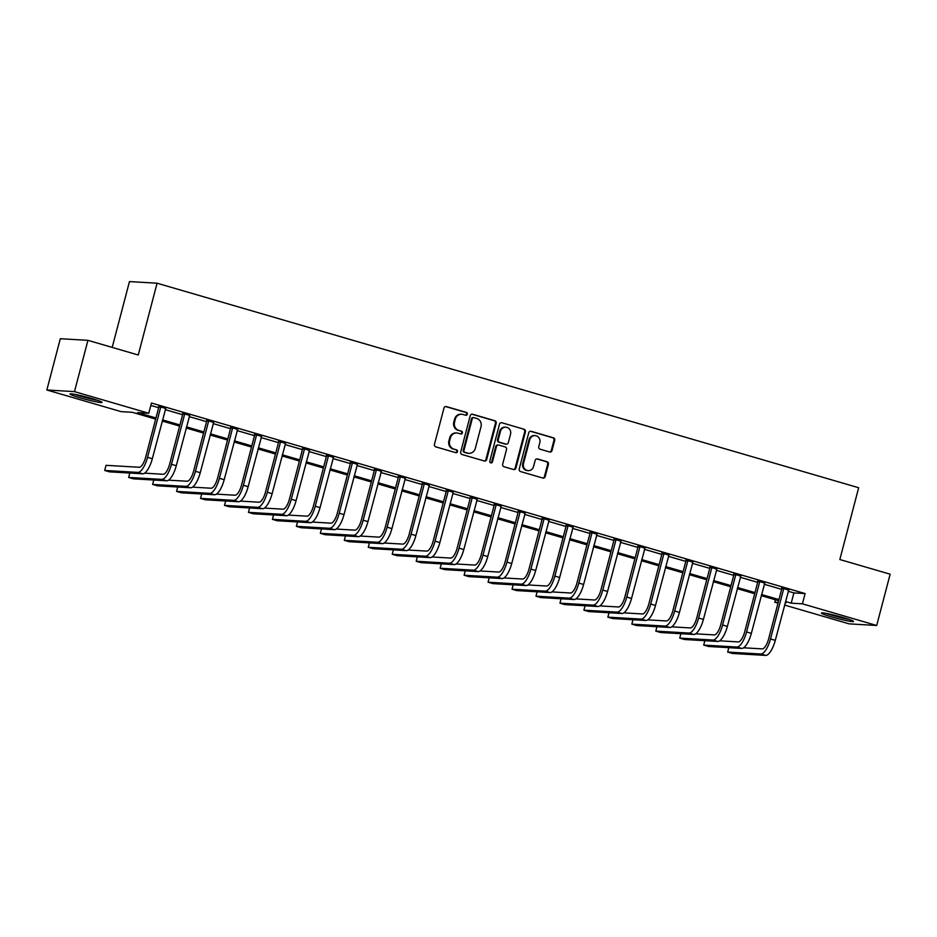 <?xml version="1.0" encoding="UTF-8"?>
<svg xmlns="http://www.w3.org/2000/svg" width="937" height="937" viewBox="0 0 937 937"><rect width="100%" height="100%" fill="white"/><g stroke="black" fill="none" stroke-linecap="round" stroke-linejoin="round"><path stroke-width="1.41" d="M467.329 414.213A1.464 1.37 93.4 0 0 466.38 412.421L446.387 406.588A2.085 1.956 93.4 0 0 443.974 408.052L434.463 444.302A2.085 1.956 93.4 0 0 435.822 446.867L455.815 452.688A1.464 1.37 93.4 0 0 457.502 451.669A1.464 1.37 93.4 0 0 456.553 449.865L453.965 449.116A6.676 6.254 93.4 0 1 449.631 440.917L450.428 437.895A6.676 6.254 93.4 0 1 458.134 433.21L460.723 433.96A1.464 1.37 93.4 0 0 462.409 432.941A1.464 1.37 93.4 0 0 461.461 431.149L458.872 430.388A6.676 6.254 93.4 0 1 454.55 422.189L455.335 419.167A6.676 6.254 93.4 0 1 463.054 414.482L465.642 415.243A1.464 1.37 93.4 0 0 467.329 414.213M465.548 415.208A1.464 1.37 93.4 0 0 465.63 412.374L445.637 406.553A2.085 1.956 93.4 0 0 445.602 406.541M455.722 452.665A1.464 1.37 93.4 0 0 455.804 449.83L453.965 449.116M460.629 433.936A1.464 1.37 93.4 0 0 460.723 431.102L458.872 430.388M831.658 616.921A16.585 1.218 14.7 0 1 821.433 613.056A16.585 1.218 14.7 0 1 843.312 617.6A16.585 1.218 14.7 0 1 853.525 621.477A16.585 1.218 14.7 0 1 831.658 616.921M80.242 397.862A16.585 1.218 14.7 0 1 70.017 393.997A16.585 1.218 14.7 0 1 91.896 398.553A16.585 1.218 14.7 0 1 102.11 402.418A16.585 1.218 14.7 0 1 80.242 397.862M549.621 451.974A2.085 1.956 93.4 0 0 552.034 450.51L554.704 440.343A2.085 1.956 93.4 0 0 553.345 437.778L531.15 431.301A2.085 1.956 93.4 0 0 528.737 432.765L519.227 469.015A2.085 1.956 93.4 0 0 520.585 471.569L542.781 478.046A2.085 1.956 93.4 0 0 545.193 476.582L548.414 464.295A2.085 1.956 93.4 0 0 547.067 461.73L537.569 458.966A2.085 1.956 93.4 0 0 535.156 460.43L533.551 466.521A5.587 5.224 93.4 0 1 528.199 470.632A5.587 5.224 93.4 0 1 523.49 463.581L529.745 439.722A5.587 5.224 93.4 0 1 535.109 435.623A5.587 5.224 93.4 0 1 539.817 442.662L538.775 446.633A2.085 1.956 93.4 0 0 540.122 449.198L549.621 451.974M155.659 419.108L132.328 412.303L121.131 411.648L46.85 389.991L60.308 338.714L87.937 340.33L138.254 355.006L157.088 283.208L858.667 487.732L839.833 559.53L890.15 574.194L876.692 625.483L849.063 623.855L784.562 605.056M87.937 340.33L74.48 391.619L148.76 413.264L137.563 412.608L155.964 417.972M788.193 591.247L793.908 592.91L805.106 593.566L151.454 403.015L148.76 413.264M805.106 593.566L802.423 603.826L876.692 625.483M496.188 423.278A2.085 1.956 93.4 0 0 494.83 420.713L472.635 414.248A2.085 1.956 93.4 0 0 470.222 415.712L460.711 451.95A2.085 1.956 93.4 0 0 462.07 454.515L484.265 460.981A2.085 1.956 93.4 0 0 486.678 459.517L496.188 423.278L495.439 423.231A2.085 1.956 93.4 0 0 494.092 420.678L471.885 414.201A2.085 1.956 93.4 0 0 471.85 414.189M501.892 422.774L524.088 429.251A2.085 1.956 93.4 0 1 525.446 431.805L515.936 468.055A2.085 1.956 93.4 0 1 513.523 469.519L504.024 466.743A2.085 1.956 93.4 0 1 502.677 464.178L506.53 449.491A2.085 1.956 93.4 0 0 505.172 446.926L498.871 445.087A2.085 1.956 93.4 0 0 496.458 446.551L492.452 461.847A1.464 1.37 93.4 0 1 491.047 462.925A1.464 1.37 93.4 0 1 489.817 461.086L499.48 424.238A2.085 1.956 93.4 0 1 501.892 422.774L524.088 429.251M150.822 405.44L158.646 407.724M165.205 409.633L182.61 414.704M189.169 416.614L206.573 421.685M213.121 423.594L230.537 428.677M237.084 430.587L254.489 435.658M261.048 437.567L278.453 442.639M285.012 444.56L302.417 449.631M308.964 451.54L326.381 456.612M332.928 458.521L350.333 463.604M356.892 465.513L374.296 470.585M380.855 472.494L398.26 477.565M404.807 479.486L422.224 484.558M428.771 486.467L446.176 491.538M452.735 493.448L470.14 498.531M476.699 500.44L494.104 505.512M500.651 507.421L518.067 512.492M524.615 514.401L542.019 519.485M548.578 521.394L565.983 526.465M572.542 528.374L589.947 533.458M596.494 535.367L613.911 540.438M620.458 542.347L637.863 547.419M644.422 549.328L661.827 554.411M668.386 556.32L685.79 561.392M692.349 563.301L709.754 568.372M716.301 570.293L733.706 575.365M740.265 577.274L757.67 582.345M764.229 584.255L781.634 589.338M165.603 408.403L158.751 406.4M189.567 415.384L182.715 413.381M213.531 422.364L206.667 420.373M237.494 429.357L230.631 427.354M261.446 436.337L254.595 434.335M285.41 443.33L278.558 441.327M309.374 450.31L302.522 448.308M333.338 457.291L326.474 455.3M357.29 464.283L350.438 462.281M381.254 471.264L374.402 469.261M405.217 478.245L398.366 476.254M429.181 485.237L422.318 483.234M453.133 492.218L446.281 490.227M477.097 499.21L470.245 497.207M501.061 506.191L494.209 504.188M525.025 513.171L518.161 511.18M548.977 520.164L542.125 518.161M572.94 527.144L566.089 525.153M596.904 534.137L590.052 532.134M620.868 541.117L614.004 539.115M644.82 548.098L637.968 546.107M668.784 555.091L661.932 553.088M692.748 562.071L685.896 560.068M716.711 569.052L709.848 567.061M740.663 576.044L733.812 574.041M764.627 583.025L757.775 581.034M788.591 590.017L781.739 588.014M157.088 283.208L129.458 281.592L112.194 347.404M46.85 389.991L74.48 391.619M778.015 603.147L774.782 602.21L778.202 602.409M775.414 599.785L774.782 602.21M785.147 602.807L785.991 602.866L785.194 602.632M778.647 600.722L761.242 595.651M754.683 593.73L737.278 588.659M730.719 586.749L713.315 581.678M706.767 579.769L689.351 574.686M682.804 572.776L665.399 567.705M658.84 565.796L641.435 560.724M634.876 558.815L617.471 553.732M610.924 551.823L593.508 546.751M586.96 544.842L569.555 539.771M562.996 537.85L545.592 532.778M539.033 530.869L521.628 525.798M515.081 523.888L497.664 518.805M491.117 516.896L473.712 511.825M467.153 509.915L449.748 504.844M443.189 502.923L425.785 497.852M419.237 495.942L401.821 490.871M395.273 488.962L377.869 483.879M371.31 481.969L353.905 476.898M347.346 474.989L329.941 469.917M323.394 468.008L305.977 462.925M299.43 461.016L282.025 455.944M275.466 454.035L258.062 448.952M251.503 447.043L234.098 441.971M227.55 440.062L210.134 434.991M203.587 433.081L186.182 427.998M179.623 426.089L162.218 421.018M785.499 601.495L791.215 603.17L802.423 603.826M162.511 419.881L179.916 424.965M186.475 426.874L203.879 431.945M210.438 433.854L227.843 438.926M234.391 440.847L251.807 445.918M258.354 447.827L275.759 452.899M282.318 454.808L299.723 459.891M306.282 461.8L323.687 466.872M330.234 468.781L347.65 473.853M354.198 475.762L371.602 480.845M378.161 482.754L395.566 487.826M402.125 489.735L419.53 494.806M426.077 496.727L443.494 501.799M450.041 503.708L467.446 508.779M474.005 510.688L491.41 515.772M497.969 517.681L515.373 522.752M521.921 524.661L539.337 529.733M545.884 531.654L563.289 536.725M569.848 538.634L587.253 543.706M593.812 545.615L611.217 550.698M617.776 552.607L635.181 557.679M641.728 559.588L659.133 564.66M665.692 566.569L683.096 571.652M689.655 573.561L707.06 578.633M713.619 580.542L731.024 585.625M737.571 587.534L754.988 592.606M761.535 594.515L778.94 599.586M793.908 592.91L791.215 603.17M461.754 414.259L461.004 414.213A6.676 6.254 93.4 0 0 454.597 419.132L455.335 419.167M458.134 430.352A6.676 6.254 93.4 0 1 453.801 422.154L454.597 419.132M456.834 432.988L456.096 432.941A6.676 6.254 93.4 0 0 449.678 437.848L450.428 437.895M453.215 449.069A6.676 6.254 93.4 0 1 448.882 440.87L449.678 437.848M484.3 460.992A2.085 1.956 93.4 0 0 485.928 459.481L495.439 423.231M473.958 417.668A1.464 1.37 93.4 0 0 472.271 418.687L463.932 450.51A1.464 1.37 93.4 0 0 464.881 452.302L467.61 453.098A6.676 6.254 93.4 0 0 475.317 448.401L481.021 426.663A6.676 6.254 93.4 0 0 476.687 418.464L473.958 417.668M473.22 417.621A1.464 1.37 93.4 0 0 471.534 418.652L472.271 418.687M468.91 453.321L468.16 453.274A6.676 6.254 93.4 0 1 466.86 453.051L464.131 452.255A1.464 1.37 93.4 0 1 463.183 450.463L471.534 418.652M513.558 469.519A2.085 1.956 93.4 0 0 515.186 468.008L524.697 431.77A2.085 1.956 93.4 0 0 523.35 429.205M498.472 445.016L497.723 444.97A2.085 1.956 93.4 0 0 495.72 446.504L491.702 461.812L492.452 461.847M490.672 462.855A1.464 1.37 93.4 0 0 491.702 461.812M510.536 434.229A5.587 5.224 93.4 0 0 505.828 427.19A5.587 5.224 93.4 0 0 500.463 431.301L498.261 439.699A2.085 1.956 93.4 0 0 499.608 442.264L505.91 444.103A2.085 1.956 93.4 0 0 508.322 442.639L510.536 434.229M505.828 427.19L505.078 427.143A5.587 5.224 93.4 0 0 499.714 431.254L500.463 431.301M506.32 444.173L505.57 444.126A2.085 1.956 93.4 0 1 505.172 444.056L498.871 442.217A2.085 1.956 93.4 0 1 497.512 439.664L499.714 431.254M535.109 435.623L534.359 435.576A5.587 5.224 93.4 0 0 529.007 439.687L529.745 439.722M528.199 470.632L527.449 470.585A5.587 5.224 93.4 0 1 522.741 463.546L529.007 439.687M542.816 478.057A2.085 1.956 93.4 0 0 544.444 476.535L547.677 464.248A2.085 1.956 93.4 0 0 546.318 461.695L536.819 458.919A2.085 1.956 93.4 0 0 536.784 458.907M549.656 451.985A2.085 1.956 93.4 0 0 551.284 450.463L553.954 440.296A2.085 1.956 93.4 0 0 552.607 437.731L530.401 431.254A2.085 1.956 93.4 0 0 530.365 431.254M160.614 406.506L160.684 407.173L158.821 407.068L145.657 457.233A10.635 3.654 106.3 0 1 139.238 467.27L106.033 465.326L104.686 470.456L137.891 472.4A15.952 5.481 -73.7 0 0 147.531 457.35L160.684 407.173M104.686 470.456L109.477 471.85L142.682 473.794A15.952 5.481 -73.7 0 0 152.321 458.743L165.861 408.04M158.821 407.068L158.704 405.955M184.577 413.498L184.648 414.166L182.785 414.049L169.62 464.225A10.635 3.654 106.3 0 1 163.19 474.263L144.579 473.162M129.81 473.044L128.65 477.437L161.855 479.381A15.952 5.481 -73.7 0 0 171.483 464.33L184.648 414.166M128.65 477.437L133.441 478.842L166.645 480.786A15.952 5.481 -73.7 0 0 176.285 465.724L189.824 415.021M182.785 414.049L182.668 412.936M208.541 420.479L208.611 421.146L206.737 421.041L193.584 471.206A10.635 3.654 106.3 0 1 187.154 481.243L168.543 480.154M153.762 480.025L152.614 484.429L185.807 486.373A15.952 5.481 -73.7 0 0 195.446 471.311L208.611 421.146M152.614 484.429L157.404 485.823L190.598 487.767A15.952 5.481 -73.7 0 0 200.237 472.716L213.788 422.013M206.737 421.041L206.632 419.917M232.505 427.459L232.575 428.139L230.701 428.022L217.548 478.186A10.635 3.654 106.3 0 1 211.118 488.224L192.495 487.135M177.725 487.017L176.578 491.41L209.771 493.354A15.952 5.481 -73.7 0 0 219.41 478.303L232.575 428.139M176.578 491.41L181.368 492.803L214.561 494.748A15.952 5.481 -73.7 0 0 224.201 479.697L237.752 428.994M230.701 428.022L230.584 426.909M256.457 434.452L256.527 435.119L254.665 435.014L241.5 485.179A10.635 3.654 106.3 0 1 235.082 495.216L216.459 494.127M201.689 493.998L200.53 498.39L233.735 500.346A15.952 5.481 -73.7 0 0 243.374 485.284L256.527 435.119M200.53 498.39L205.32 499.796L238.525 501.74A15.952 5.481 -73.7 0 0 248.164 486.678L261.704 435.974M254.665 435.014L254.548 433.89M96.265 399.888A14.348 1.054 14.7 0 1 95.176 399.689A14.348 1.054 14.7 0 1 76.354 394.664M74.796 394.372A16.479 1.218 -165.3 0 0 96.464 400.146A16.479 1.218 -165.3 0 0 97.776 400.392M847.68 618.947A14.348 1.054 14.7 0 1 832.864 615.328A14.348 1.054 14.7 0 1 827.769 613.723M826.211 613.419A16.479 1.218 -165.3 0 0 832.126 615.281A16.479 1.218 -165.3 0 0 849.18 619.451M280.421 441.432L280.491 442.1L278.629 441.995L265.464 492.159A10.635 3.654 106.3 0 1 259.034 502.197L240.422 501.108M225.653 500.979L224.493 505.383L257.698 507.327A15.952 5.481 -73.7 0 0 267.326 492.265L280.491 442.1M224.493 505.383L229.284 506.776L262.489 508.721A15.952 5.481 -73.7 0 0 272.128 493.67L285.668 442.967M278.629 441.995L278.512 440.882M304.384 448.425L304.455 449.092L302.581 448.975L289.428 499.152A10.635 3.654 106.3 0 1 282.997 509.178L264.386 508.088M249.605 507.971L248.457 512.363L281.65 514.308A15.952 5.481 -73.7 0 0 291.29 499.257L304.455 449.092M248.457 512.363L253.248 513.769L286.453 515.713A15.952 5.481 -73.7 0 0 296.08 500.651L309.632 449.947M302.581 448.975L302.475 447.863M328.348 455.405L328.418 456.073L326.544 455.968L313.391 506.132A10.635 3.654 106.3 0 1 306.961 516.17L288.35 515.081M273.569 514.952L272.421 519.356L305.614 521.3A15.952 5.481 -73.7 0 0 315.254 506.238L328.418 456.073M272.421 519.356L277.211 520.749L310.405 522.694A15.952 5.481 -73.7 0 0 320.044 507.643L333.595 456.94M326.544 455.968L326.427 454.843M352.3 462.386L352.371 463.065L350.508 462.948L337.343 513.113A10.635 3.654 106.3 0 1 330.925 523.151L312.302 522.061M297.533 521.944L296.373 526.336L329.578 528.281A15.952 5.481 -73.7 0 0 339.217 513.23L352.371 463.065M296.373 526.336L301.164 527.73L334.368 529.674A15.952 5.481 -73.7 0 0 344.008 514.624L357.547 463.92M350.508 462.948L350.391 461.836M376.264 469.378L376.334 470.046L374.472 469.941L361.307 520.105A10.635 3.654 106.3 0 1 354.877 530.143L336.266 529.054M321.496 528.925L320.337 533.317L353.542 535.261A15.952 5.481 -73.7 0 0 363.169 520.211L376.334 470.046M320.337 533.317L325.127 534.722L358.332 536.667A15.952 5.481 -73.7 0 0 367.972 521.604L381.511 470.901M374.472 469.941L374.355 468.816M400.228 476.359L400.298 477.027L398.424 476.921L385.271 527.086A10.635 3.654 106.3 0 1 378.841 537.124L360.23 536.034M345.448 535.905L344.301 540.309L377.494 542.254A15.952 5.481 -73.7 0 0 387.133 527.191L400.298 477.027M344.301 540.309L349.091 541.703L382.296 543.647A15.952 5.481 -73.7 0 0 391.924 528.597L405.475 477.893M398.424 476.921L398.319 475.809M424.192 483.351L424.262 484.019L422.388 483.902L409.235 534.067A10.635 3.654 106.3 0 1 402.805 544.104L384.193 543.015M369.412 542.898L368.264 547.29L401.458 549.234A15.952 5.481 -73.7 0 0 411.097 534.184L424.262 484.019M368.264 547.29L373.055 548.684L406.248 550.64A15.952 5.481 -73.7 0 0 415.887 535.577L429.439 484.874M422.388 483.902L422.271 482.789M448.144 490.332L448.214 491L446.352 490.894L433.187 541.059A10.635 3.654 106.3 0 1 426.768 551.097L408.145 550.007M393.376 549.878L392.216 554.282L425.421 556.227A15.952 5.481 -73.7 0 0 435.061 541.164L448.214 491M392.216 554.282L397.007 555.676L430.212 557.62A15.952 5.481 -73.7 0 0 439.851 542.558L453.391 491.866M446.352 490.894L446.235 489.77M472.107 497.313L472.178 497.98L470.315 497.875L457.151 548.04A10.635 3.654 106.3 0 1 450.732 558.077L432.109 556.988M417.34 556.871L416.18 561.263L449.385 563.207A15.952 5.481 -73.7 0 0 459.025 548.157L472.178 497.98M416.18 561.263L420.971 562.657L454.176 564.601A15.952 5.481 -73.7 0 0 463.815 549.55L477.355 498.847M470.315 497.875L470.198 496.762M496.071 504.305L496.142 504.973L494.267 504.856L481.114 555.032A10.635 3.654 106.3 0 1 474.684 565.07L456.073 563.969M441.292 563.851L440.144 568.244L473.337 570.188A15.952 5.481 -73.7 0 0 482.977 555.137L496.142 504.973M440.144 568.244L444.934 569.649L478.139 571.593A15.952 5.481 -73.7 0 0 487.767 556.531L501.318 505.828M494.267 504.856L494.162 503.743M520.035 511.286L520.105 511.953L518.231 511.848L505.078 562.013A10.635 3.654 106.3 0 1 498.648 572.05L480.037 570.961M465.256 570.832L464.108 575.236L497.301 577.18A15.952 5.481 -73.7 0 0 506.94 562.118L520.105 511.953M464.108 575.236L468.898 576.63L502.091 578.574A15.952 5.481 -73.7 0 0 511.731 563.524L525.282 512.82M518.231 511.848L518.114 510.724M543.987 518.266L544.057 518.946L542.195 518.829L529.03 568.993A10.635 3.654 106.3 0 1 522.612 579.031L503.989 577.942M489.219 577.824L488.06 582.217L521.265 584.161A15.952 5.481 -73.7 0 0 530.904 569.11L544.057 518.946M488.06 582.217L492.862 583.61L526.055 585.555A15.952 5.481 -73.7 0 0 535.695 570.504L549.246 519.801M542.195 518.829L542.078 517.716M567.951 525.259L568.021 525.926L566.159 525.821L552.994 575.986A10.635 3.654 106.3 0 1 546.576 586.023L527.953 584.934M513.183 584.805L512.024 589.209L545.229 591.153A15.952 5.481 -73.7 0 0 554.868 576.091L568.021 525.926M512.024 589.209L516.814 590.603L550.019 592.547A15.952 5.481 -73.7 0 0 559.658 577.485L573.198 526.781M566.159 525.821L566.042 524.697M591.915 532.239L591.985 532.907L590.123 532.802L576.958 582.966A10.635 3.654 106.3 0 1 570.528 593.004L551.916 591.915M537.135 591.786L535.987 596.19L569.181 598.134A15.952 5.481 -73.7 0 0 578.82 583.072L591.985 532.907M535.987 596.19L540.778 597.583L573.983 599.528A15.952 5.481 -73.7 0 0 583.61 584.477L597.162 533.774M590.123 532.802L590.005 531.689M615.878 539.232L615.949 539.899L614.075 539.782L600.922 589.959A10.635 3.654 106.3 0 1 594.491 599.996L575.88 598.895M561.099 598.778L559.951 603.17L593.144 605.115A15.952 5.481 -73.7 0 0 602.784 590.064L615.949 539.899M559.951 603.17L564.742 604.576L597.935 606.52A15.952 5.481 -73.7 0 0 607.574 591.458L621.126 540.754M614.075 539.782L613.958 538.67M639.842 546.212L639.901 546.88L638.038 546.775L624.874 596.939A10.635 3.654 106.3 0 1 618.455 606.977L599.832 605.888M585.063 605.759L583.903 610.163L617.108 612.107A15.952 5.481 -73.7 0 0 626.748 597.045L639.901 546.88M583.903 610.163L588.705 611.556L621.899 613.501A15.952 5.481 -73.7 0 0 631.538 598.45L645.089 547.747M638.038 546.775L637.921 545.65M663.794 553.193L663.864 553.872L662.002 553.755L648.837 603.92A10.635 3.654 106.3 0 1 642.419 613.958L623.796 612.868M609.027 612.751L607.867 617.143L641.072 619.088A15.952 5.481 -73.7 0 0 650.711 604.037L663.864 553.872M607.867 617.143L612.657 618.537L645.862 620.481A15.952 5.481 -73.7 0 0 655.502 605.431L669.041 554.727M662.002 553.755L661.885 552.643M687.758 560.185L687.828 560.853L685.966 560.748L672.801 610.912A10.635 3.654 106.3 0 1 666.371 620.95L647.76 619.861M632.979 619.732L631.831 624.124L665.024 626.08A15.952 5.481 -73.7 0 0 674.663 611.018L687.828 560.853M631.831 624.124L636.621 625.529L669.826 627.474A15.952 5.481 -73.7 0 0 679.454 612.411L693.005 561.708M685.966 560.748L685.849 559.623M711.722 567.166L711.792 567.834L709.918 567.728L696.765 617.893A10.635 3.654 106.3 0 1 690.335 627.931L671.724 626.841M656.942 626.712L655.795 631.116L688.988 633.061A15.952 5.481 -73.7 0 0 698.627 617.998L711.792 567.834M655.795 631.116L660.585 632.51L693.778 634.454A15.952 5.481 -73.7 0 0 703.418 619.404L716.969 568.7M709.918 567.728L709.801 566.616M735.686 574.158L735.744 574.826L733.882 574.709L720.717 624.874A10.635 3.654 106.3 0 1 714.299 634.911L695.676 633.822M680.906 633.705L679.747 638.097L712.952 640.041A15.952 5.481 -73.7 0 0 722.591 624.991L735.744 574.826M679.747 638.097L684.549 639.502L717.742 641.447A15.952 5.481 -73.7 0 0 727.381 626.384L740.933 575.681M733.882 574.709L733.765 573.596M759.638 581.139L759.708 581.807L757.846 581.701L744.681 631.866A10.635 3.654 106.3 0 1 738.262 641.904L719.639 640.814M704.87 640.685L703.71 645.089L736.915 647.034A15.952 5.481 -73.7 0 0 746.555 631.971L759.708 581.807M703.71 645.089L708.501 646.483L741.706 648.427A15.952 5.481 -73.7 0 0 751.345 633.365L764.885 582.673M757.846 581.701L757.728 580.577M783.601 588.12L783.672 588.787L781.809 588.682L768.645 638.847A10.635 3.654 106.3 0 1 762.214 648.884L743.603 647.795M728.822 647.678L727.674 652.07L760.867 654.014A15.952 5.481 -73.7 0 0 770.507 638.964L783.672 588.787M727.674 652.07L732.465 653.464L765.67 655.408A15.952 5.481 -73.7 0 0 775.297 640.358L788.849 589.654M781.809 588.682L781.692 587.569M465.63 412.374L466.38 412.421M455.804 449.83L456.553 449.865M460.723 431.102L461.461 431.149M453.801 422.154L454.55 422.189M448.882 440.87L449.631 440.917M445.637 406.553L446.387 406.588M485.928 459.481L486.678 459.517M471.885 414.201L472.635 414.248M494.092 420.678L494.83 420.713M463.183 450.463L463.932 450.51M464.131 452.255L464.881 452.302M466.86 453.051L467.61 453.098M524.697 431.77L525.446 431.805M515.186 468.008L515.936 468.055M495.72 446.504L496.458 446.551M497.512 439.664L498.261 439.699M498.871 442.217L499.608 442.264M505.172 444.056L505.91 444.103M522.741 463.546L523.49 463.581M536.819 458.919L537.569 458.966M546.318 461.695L547.067 461.73M547.677 464.248L548.414 464.295M544.444 476.535L545.193 476.582M530.401 431.254L531.15 431.301M552.607 437.731L553.345 437.778M553.954 440.296L554.704 440.343M551.284 450.463L552.034 450.51M147.531 457.35L152.321 458.743M137.891 472.4L142.682 473.794M171.483 464.33L176.285 465.724M161.855 479.381L166.645 480.786M195.446 471.311L200.237 472.716M185.807 486.373L190.598 487.767M219.41 478.303L224.201 479.697M209.771 493.354L214.561 494.748M243.374 485.284L248.164 486.678M233.735 500.346L238.525 501.74M267.326 492.265L272.128 493.67M257.698 507.327L262.489 508.721M291.29 499.257L296.08 500.651M281.65 514.308L286.453 515.713M315.254 506.238L320.044 507.643M305.614 521.3L310.405 522.694M339.217 513.23L344.008 514.624M329.578 528.281L334.368 529.674M363.169 520.211L367.972 521.604M353.542 535.261L358.332 536.667M387.133 527.191L391.924 528.597M377.494 542.254L382.296 543.647M411.097 534.184L415.887 535.577M401.458 549.234L406.248 550.64M435.061 541.164L439.851 542.558M425.421 556.227L430.212 557.62M459.025 548.157L463.815 549.55M449.385 563.207L454.176 564.601M482.977 555.137L487.767 556.531M473.337 570.188L478.139 571.593M506.94 562.118L511.731 563.524M497.301 577.18L502.091 578.574M530.904 569.11L535.695 570.504M521.265 584.161L526.055 585.555M554.868 576.091L559.658 577.485M545.229 591.153L550.019 592.547M578.82 583.072L583.61 584.477M569.181 598.134L573.983 599.528M602.784 590.064L607.574 591.458M593.144 605.115L597.935 606.52M626.748 597.045L631.538 598.45M617.108 612.107L621.899 613.501M650.711 604.037L655.502 605.431M641.072 619.088L645.862 620.481M674.663 611.018L679.454 612.411M665.024 626.08L669.826 627.474M698.627 617.998L703.418 619.404M688.988 633.061L693.778 634.454M722.591 624.991L727.381 626.384M712.952 640.041L717.742 641.447M746.555 631.971L751.345 633.365M736.915 647.034L741.706 648.427M770.507 638.964L775.297 640.358M760.867 654.014L765.67 655.408M472.927 417.574L473.677 417.621"/></g></svg>
